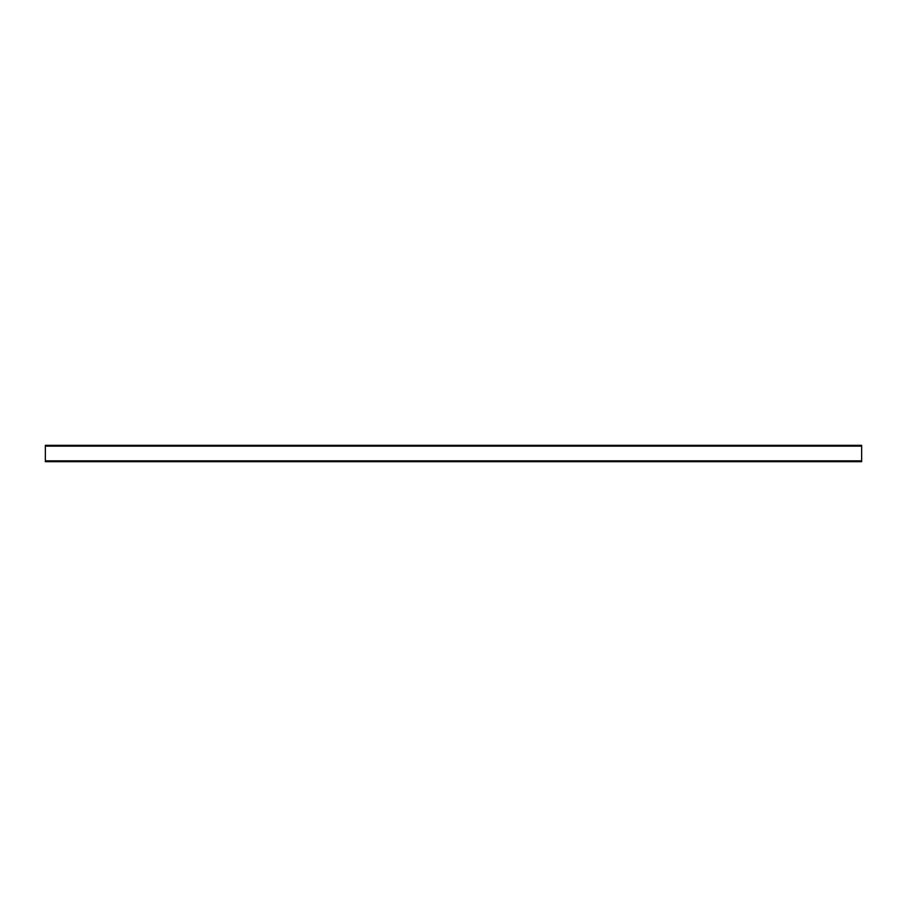 <?xml version="1.0" encoding="UTF-8"?>
<svg xmlns="http://www.w3.org/2000/svg" width="907" height="907" viewBox="0 0 907 907"><rect width="100%" height="100%" fill="white"/><g stroke="black" fill="none" stroke-linecap="round" stroke-linejoin="round"><path stroke-width="1.36" d="M861.65 445.337L45.35 445.337L45.35 446.153L861.65 446.153L861.65 445.337L45.35 445.337L45.35 446.153L861.65 446.153L861.65 460.847L45.35 460.847L45.35 446.153L45.35 461.663L861.65 461.663L861.65 460.847L45.35 460.847L45.35 461.652L861.65 461.663L861.65 445.348"/></g></svg>
